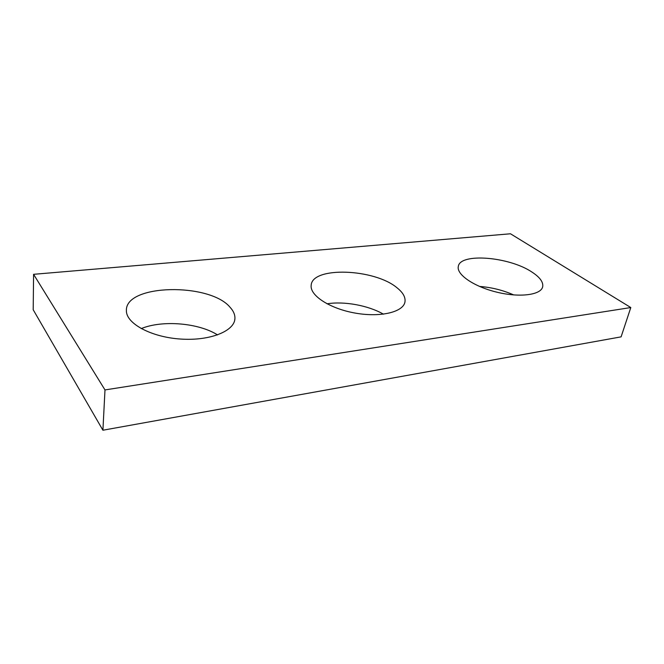 <?xml version="1.0" encoding="UTF-8"?>
<svg xmlns="http://www.w3.org/2000/svg" width="664" height="664" viewBox="0 0 664 664"><rect width="100%" height="100%" fill="white"/><g stroke="black" fill="none" stroke-linecap="round" stroke-linejoin="round"><path stroke-width="1" d="M104.987 389.926L630.8 307.548L510.483 233.778L33.582 274.315L104.987 389.926L102.912 430.222L621.097 336.864L630.8 307.548M102.912 430.222L33.2 309.756L33.582 274.315M479.499 286.441C491.36 287.304 502.781 290.135 513.762 294.94M327.02 303.813C344.218 301.016 368.371 305.448 383.443 314.172M141.191 328.605C162.539 319.807 198.843 322.978 217.56 334.922M532.038 272.124C509.271 256.636 459.654 252.602 458.284 266.604C456.533 274.672 474.162 286.757 497.054 292.226C519.937 297.804 541.119 294.965 542.687 286.732C543.434 282.125 539.89 277.253 532.038 272.124M397.105 287.861C374.654 268.638 311.798 266.173 311.167 285.42C309.831 295.646 330.232 308.851 355.721 313.176C381.194 317.624 403.82 311.856 405.007 301.639C405.538 297.09 402.907 292.492 397.105 287.861M230.109 307.332C209.89 282.54 125.056 283.843 126.392 310.694C126.102 323.575 151.35 337.229 180.807 339.063C210.264 341.064 234.666 330.996 234.923 318.479C235.073 314.678 233.471 310.959 230.109 307.332M234.741 319.965L234.923 318.479M404.816 302.568L405.007 301.639M542.529 287.288L542.687 286.732"/></g></svg>
